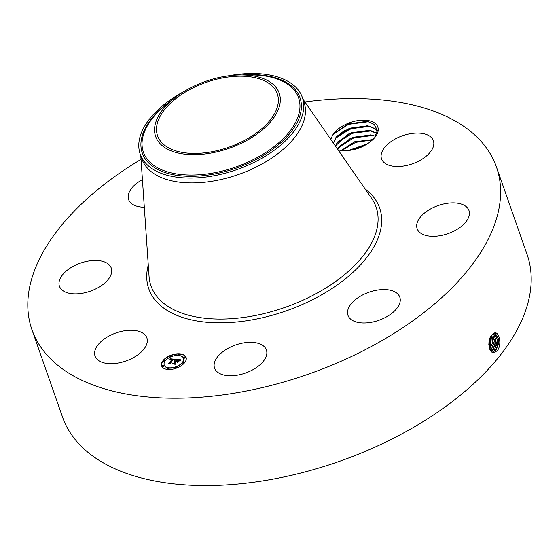 <?xml version="1.0" encoding="UTF-8"?>
<svg xmlns="http://www.w3.org/2000/svg" width="559" height="559" viewBox="0 0 559 559"><rect width="100%" height="100%" fill="white"/><g stroke="black" fill="none" stroke-linecap="round" stroke-linejoin="round"><path stroke-width="0.84" d="M304.928 101.962A246.1 133.315 160.7 0 1 496.476 167.05L527.06 254.387A246.1 133.315 160.7 0 1 417.587 424.987A246.1 133.315 160.7 0 1 62.524 417.07L31.94 329.726A246.1 133.315 160.7 0 1 141.029 159.357M496.476 167.05A246.1 133.315 160.7 0 1 387.003 337.643A246.1 133.315 160.7 0 1 31.94 329.726M492.64 334.107L491.892 334.911C486.854 339.676 488.496 354.49 494.54 352.47L497.384 350.591L496.252 349.375L499.012 339.376L495.127 333.045L492.64 334.107L494.24 333.143M497.384 350.591L497.762 350.116C502.045 343.561 499.047 331.033 494.289 333.045M338.076 149.875L342.108 150.755C354.064 151 364.293 147.29 372.811 139.631A24.624 13.339 160.7 0 0 375.187 137.032A24.624 13.339 160.7 0 0 374.789 123.099A24.624 13.339 160.7 0 0 352.366 121.841A24.624 13.339 160.7 0 0 332.423 135.551L330.816 139.387M143.495 333.562A27.461 14.876 160.7 0 1 146.877 337.909A27.461 14.876 160.7 0 1 130.422 359.178A27.461 14.876 160.7 0 1 98.419 360.415A27.461 14.876 160.7 0 1 95.044 356.062A27.461 14.876 160.7 0 1 111.5 334.792A27.461 14.876 160.7 0 1 143.495 333.562M59.729 279.626A27.461 14.876 160.7 0 1 86.037 261.528A27.461 14.876 160.7 0 1 111.269 268.096A27.461 14.876 160.7 0 1 110.982 274.721A27.461 14.876 160.7 0 1 84.675 292.811A27.461 14.876 160.7 0 1 59.436 286.25A27.461 14.876 160.7 0 1 59.729 279.626M144.313 207.214A27.461 14.876 160.7 0 1 128.605 199.57A27.461 14.876 160.7 0 1 140.819 180.536A27.461 14.876 160.7 0 1 142.419 179.628M429.997 136.361A27.461 14.876 160.7 0 1 433.372 140.714A27.461 14.876 160.7 0 1 416.916 161.984A27.461 14.876 160.7 0 1 384.913 163.214A27.461 14.876 160.7 0 1 381.538 158.861A27.461 14.876 160.7 0 1 397.994 137.591A27.461 14.876 160.7 0 1 429.997 136.361M468.687 217.151A27.461 14.876 160.7 0 1 442.372 235.241A27.461 14.876 160.7 0 1 417.14 228.68A27.461 14.876 160.7 0 1 417.426 222.056A27.461 14.876 160.7 0 1 443.741 203.958A27.461 14.876 160.7 0 1 468.973 210.526A27.461 14.876 160.7 0 1 468.687 217.151M387.59 316.24A27.461 14.876 160.7 0 1 347.977 315.353A27.461 14.876 160.7 0 1 360.192 296.319A27.461 14.876 160.7 0 1 399.811 297.199A27.461 14.876 160.7 0 1 387.59 316.24M234.221 375.578A27.461 14.876 160.7 0 1 214.558 368.115A27.461 14.876 160.7 0 1 246.722 342.506A27.461 14.876 160.7 0 1 266.391 349.969A27.461 14.876 160.7 0 1 234.221 375.578M184.61 362.721A12.955 7.015 160.7 0 1 171.753 369.331A12.955 7.015 160.7 0 1 161.614 365.914A12.955 7.015 160.7 0 1 163.067 360.548A12.955 7.015 160.7 0 1 175.924 353.938A12.955 7.015 160.7 0 1 186.063 357.355A12.955 7.015 160.7 0 1 184.61 362.721M249.076 137.807A63.426 34.358 160.7 0 1 157.561 135.767A63.426 34.358 160.7 0 1 185.777 91.802A63.426 34.358 160.7 0 1 277.292 93.842A63.426 34.358 160.7 0 1 249.076 137.807M374.754 137.57L377.36 130.303L374.237 124.405L368.654 121.841L366.327 121.408L347.971 124.007L333.534 133.936L332.423 135.551M186.112 357.508A12.955 7.015 -19.3 0 0 170.914 355.58M170.649 355.692A12.955 7.015 -19.3 0 0 163.179 360.855A12.955 7.015 -19.3 0 0 161.67 366.068M492.493 351.178L493.674 351.108L496.217 349.368L498.663 343.967L499.019 340.417L495.113 333.045M489.558 348.9L492.514 351.178L493.709 351.108L496.252 349.375M499.019 340.284L498.635 344.092M280.297 100.697A65.466 35.462 160.7 0 1 215.879 152.083A65.466 35.462 160.7 0 1 154.557 128.912A65.466 35.462 160.7 0 1 174.045 98.44A65.466 35.462 160.7 0 1 241.118 74.948A65.466 35.462 160.7 0 1 280.297 100.697M228.575 75.807A85.876 46.523 160.7 0 1 302.321 97.406L304.019 102.262A85.876 46.523 160.7 0 1 265.818 161.789A85.876 46.523 160.7 0 1 141.923 159.029L140.225 154.172A85.876 46.523 160.7 0 1 138.8 144.292A85.876 46.523 160.7 0 1 178.419 94.639A85.876 46.523 160.7 0 1 184.379 91.285M164.262 365.16A10.202 5.527 -19.3 0 0 164.311 365.313A10.202 5.527 -19.3 0 0 176.385 366.935M176.637 366.837A10.202 5.527 -19.3 0 0 182.43 362.798A10.202 5.527 -19.3 0 0 183.576 358.571A10.202 5.527 -19.3 0 0 183.52 358.417M178.775 355.049A0.783 0.426 -19.3 0 0 178.775 355.224A0.783 0.426 -19.3 0 0 179.39 355.426A0.783 0.426 -19.3 0 0 180.166 355.028A0.783 0.426 -19.3 0 0 180.257 354.699A0.783 0.426 -19.3 0 0 180.145 354.567M182.835 363.001A0.783 0.426 -19.3 0 0 182.828 363.175A0.783 0.426 -19.3 0 0 183.443 363.385A0.783 0.426 -19.3 0 0 184.225 362.98A0.783 0.426 -19.3 0 0 184.316 362.658A0.783 0.426 -19.3 0 0 184.204 362.518M183.953 357.781A0.783 0.426 -19.3 0 0 183.953 357.956A0.783 0.426 -19.3 0 0 184.568 358.158A0.783 0.426 -19.3 0 0 185.343 357.76A0.783 0.426 -19.3 0 0 185.434 357.432A0.783 0.426 -19.3 0 0 185.322 357.299M167.637 369.01A0.783 0.426 -19.3 0 0 167.63 369.185A0.783 0.426 -19.3 0 0 168.245 369.394A0.783 0.426 -19.3 0 0 169.028 368.989A0.783 0.426 -19.3 0 0 169.111 368.667A0.783 0.426 -19.3 0 0 169.007 368.535M176.078 367.654A0.783 0.426 -19.3 0 0 176.071 367.829A0.783 0.426 -19.3 0 0 176.868 367.997M177.133 367.892A0.783 0.426 -19.3 0 0 177.469 367.633A0.783 0.426 -19.3 0 0 177.552 367.305A0.783 0.426 -19.3 0 0 177.441 367.172M163.577 361.058A0.783 0.426 -19.3 0 0 163.577 361.233A0.783 0.426 -19.3 0 0 164.192 361.442A0.783 0.426 -19.3 0 0 164.968 361.037A0.783 0.426 -19.3 0 0 165.059 360.716A0.783 0.426 -19.3 0 0 164.947 360.576M171.396 356.642A0.783 0.426 -19.3 0 0 171.732 356.383A0.783 0.426 -19.3 0 0 171.816 356.062A0.783 0.426 -19.3 0 0 171.704 355.929M170.341 356.404A0.783 0.426 -19.3 0 0 170.334 356.579A0.783 0.426 -19.3 0 0 171.145 356.747M162.459 366.278A0.783 0.426 -19.3 0 0 162.459 366.452A0.783 0.426 -19.3 0 0 163.074 366.662A0.783 0.426 -19.3 0 0 163.85 366.257A0.783 0.426 -19.3 0 0 163.941 365.935A0.783 0.426 -19.3 0 0 163.829 365.803M494.694 349.172L497.482 339.949L494.345 333.115L497.454 340.263L497.091 343.799L494.659 349.165L491.738 350.968L494.694 349.172L495.819 350.409M367.375 125.824L369.625 126.257L375.25 128.808L377.353 131.058L375.236 128.766L367.172 125.761L344.84 130.289L336.742 136.424L333.478 143.23L335.973 137.416L349.557 128.214L367.375 125.824M302.321 97.406A85.876 46.523 160.7 0 1 303.74 107.286A85.876 46.523 160.7 0 1 264.121 156.932A85.876 46.523 160.7 0 1 140.225 154.172M165.352 360.779A10.202 5.527 -19.3 0 0 164.206 365.006A10.202 5.527 -19.3 0 0 172.193 367.703A10.202 5.527 -19.3 0 0 182.325 362.491A10.202 5.527 -19.3 0 0 183.471 358.263A10.202 5.527 -19.3 0 0 175.484 355.573A10.202 5.527 -19.3 0 0 165.352 360.779M178.754 354.588A0.783 0.426 -19.3 0 0 178.67 354.916A0.783 0.426 -19.3 0 0 179.285 355.119A0.783 0.426 -19.3 0 0 180.061 354.72A0.783 0.426 -19.3 0 0 180.152 354.392A0.783 0.426 -19.3 0 0 179.537 354.189A0.783 0.426 -19.3 0 0 178.754 354.588M182.814 362.539A0.783 0.426 -19.3 0 0 182.723 362.868A0.783 0.426 -19.3 0 0 183.338 363.07A0.783 0.426 -19.3 0 0 184.114 362.672A0.783 0.426 -19.3 0 0 184.204 362.344A0.783 0.426 -19.3 0 0 183.59 362.141A0.783 0.426 -19.3 0 0 182.814 362.539M183.932 357.32A0.783 0.426 -19.3 0 0 183.841 357.641A0.783 0.426 -19.3 0 0 184.456 357.851A0.783 0.426 -19.3 0 0 185.239 357.453A0.783 0.426 -19.3 0 0 185.322 357.124A0.783 0.426 -19.3 0 0 184.708 356.921A0.783 0.426 -19.3 0 0 183.932 357.32M167.616 368.549A0.783 0.426 -19.3 0 0 167.525 368.877A0.783 0.426 -19.3 0 0 168.14 369.087A0.783 0.426 -19.3 0 0 168.916 368.681A0.783 0.426 -19.3 0 0 169.007 368.36A0.783 0.426 -19.3 0 0 168.392 368.15A0.783 0.426 -19.3 0 0 167.616 368.549M176.05 367.193A0.783 0.426 -19.3 0 0 175.966 367.522A0.783 0.426 -19.3 0 0 176.581 367.724A0.783 0.426 -19.3 0 0 177.357 367.326A0.783 0.426 -19.3 0 0 177.448 366.997A0.783 0.426 -19.3 0 0 176.833 366.795A0.783 0.426 -19.3 0 0 176.05 367.193M164.863 360.73A0.783 0.426 -19.3 0 0 164.954 360.408A0.783 0.426 -19.3 0 0 164.339 360.199A0.783 0.426 -19.3 0 0 163.556 360.597A0.783 0.426 -19.3 0 0 163.466 360.925A0.783 0.426 -19.3 0 0 164.08 361.128A0.783 0.426 -19.3 0 0 164.863 360.73M171.62 356.076A0.783 0.426 -19.3 0 0 171.711 355.755A0.783 0.426 -19.3 0 0 171.096 355.545A0.783 0.426 -19.3 0 0 170.313 355.943A0.783 0.426 -19.3 0 0 170.229 356.272A0.783 0.426 -19.3 0 0 170.844 356.481A0.783 0.426 -19.3 0 0 171.62 356.076M163.745 365.949A0.783 0.426 -19.3 0 0 163.829 365.628A0.783 0.426 -19.3 0 0 163.214 365.418A0.783 0.426 -19.3 0 0 162.438 365.817A0.783 0.426 -19.3 0 0 162.348 366.145A0.783 0.426 -19.3 0 0 162.962 366.355A0.783 0.426 -19.3 0 0 163.745 365.949M175.631 359.346L174.198 360.262L174.177 359.591L173.122 359.374L170.118 363.064L170.376 363.49L168.224 363.273L169.202 362.945L171.913 359.549L170.027 360.031L172.116 359.29L170.83 359.262L169.88 359.891L170.041 358.766L175.631 359.346M175.715 359.605L174.254 360.429L175.715 359.605M174.101 359.912L173.227 359.682L170.488 363.112L170.719 363.832L168.315 363.588L170.537 363.713L170.32 363.126L173.157 359.57L174.101 359.912M181.025 359.835L179.432 360.779L179.257 360.087L177.489 359.786L176.211 361.38L177.622 360.003L179.306 360.548L177.671 360.108L176.616 361.421L178.545 360.995L177.399 362.428L177.063 361.778L175.987 361.666L174.611 363.392L174.862 363.895L172.549 363.657L173.674 363.294L174.841 361.827L174.017 361.883L175.044 361.575L173.954 361.68L175.274 361.289L176.42 359.849L176.141 359.346L181.025 359.835M180.997 360.178L179.474 360.981L180.997 360.178M177.615 362.623L178.712 361.086L177.615 362.623M176.162 361.994L174.995 363.455L175.233 364.286L172.458 363.909L175.037 364.168L174.848 363.49L176.12 361.89L177.126 362.092L176.12 361.89M497.454 340.138L497.07 343.925M335.407 146.025L337.573 141.979L351.15 132.776L368.975 130.394L371.225 130.82L376.913 133.426M376.92 133.398L368.772 130.324L347.852 134.139L335.393 145.997M170.041 358.766L175.267 359.556M171.913 359.549L169.202 362.945M170.118 363.064L170.292 363.483M176.316 359.661L180.529 360.087M176.42 359.849L175.274 361.289M174.841 361.827L173.674 363.294M173.353 363.741L173.779 363.602M174.611 363.392L174.813 363.888M177.329 361.498L178.125 361.519M176.616 361.421L177.434 361.806M176.211 361.38L176.609 361.722M175.037 364.168L174.953 363.797M490.627 350.689L493.143 348.97L495.917 340.557L493.534 333.443L495.882 340.117L495.526 343.631L493.108 348.963L490.592 350.682M495.882 339.991L495.498 343.757M375.613 136.27L370.372 134.894L350.577 138.185L337.545 149.106M337.566 149.134L339.173 146.549L352.778 137.332L370.575 134.957L375.592 136.298M490.313 349.927L491.592 348.767L494.31 341.221L492.696 334.058L494.31 339.97L493.953 343.464L491.55 348.767L490.292 349.906M494.31 339.844L493.932 343.589M372.853 139.589L354.609 141.769L341.123 150.609M341.165 150.616L354.755 141.762L372.818 139.624M489.628 349.012L491.794 335.03M489.607 348.984L492.388 343.296L492.738 339.823L491.773 335.051M492.738 339.697L492.36 343.415M367.515 143.866L347.726 150.685M367.438 143.908L347.81 150.678M489.139 347.474L490.795 336.469M489.125 347.432L490.816 343.128L491.172 339.676L490.774 336.511M491.165 339.558L490.795 343.24M489.6 339.404L489.223 343.072M488.811 344.686L489.628 339.159M488.811 344.575L489.593 339.264M349.445 150.49L366.033 144.774M341.451 150.664L355.643 142.363L372.546 139.89M338.461 147.541L353.77 137.891L372.636 135.502L374.02 135.718M336.86 142.978L352.177 133.322L371.036 130.932L372.42 131.155M335.26 138.408L350.577 128.759L369.436 126.369L370.82 126.586M333.178 134.419L348.509 124.357L367.836 121.799L369.548 122.086M365.146 188.998A122.288 66.248 160.7 0 1 325.226 292.741A122.288 66.248 160.7 0 1 198.522 321.25A122.288 66.248 160.7 0 1 148.268 264.952M302.88 99.006L371.714 198.501A119.256 64.606 160.7 0 1 323.039 289.723A119.256 64.606 160.7 0 1 149.057 276.474L140.784 155.772M494.442 352.638L493.709 351.108M241.118 74.948L250.746 74.948A82.215 44.538 160.7 0 1 299.945 107.279A82.215 44.538 160.7 0 1 219.051 171.809A82.215 44.538 160.7 0 1 142.042 142.713A82.215 44.538 160.7 0 1 166.519 104.442L174.045 98.44M172.934 99.32A83.543 45.258 -19.3 0 0 140.924 143.46A83.543 45.258 -19.3 0 0 219.184 173.031A83.543 45.258 -19.3 0 0 301.385 107.461A83.543 45.258 -19.3 0 0 242.536 74.948M494.268 350.214L493.143 348.97M492.71 350.011L491.592 348.767M491.158 349.808L490.033 348.564"/></g></svg>
